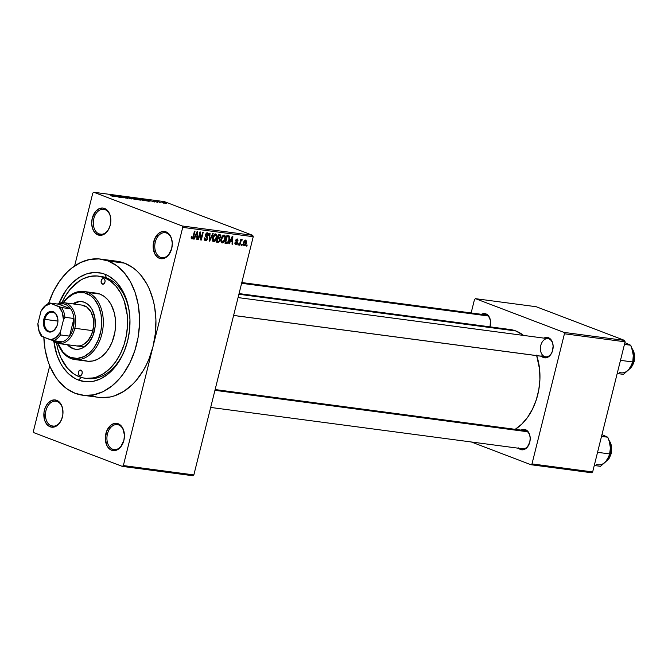 <?xml version="1.0" encoding="UTF-8"?>
<svg xmlns="http://www.w3.org/2000/svg" width="668" height="668" viewBox="0 0 668 668"><rect width="100%" height="100%" fill="white"/><g stroke="black" fill="none" stroke-linecap="round" stroke-linejoin="round"><path stroke-width="1" d="M51.211 425.792A12.592 8.701 -82.5 0 0 61.94 418.56A12.592 8.701 97.5 0 1 52.58 426.142A12.592 8.701 97.5 0 1 51.211 425.792L53.991 426.167L51.211 425.792A12.592 8.701 97.5 0 1 45.775 411.513A12.592 8.701 97.5 0 1 55.887 401.184A12.592 8.701 97.5 0 1 57.256 401.535L56.713 400.324A13.736 9.494 97.5 0 1 62.942 410.77A13.736 9.494 97.5 0 1 61.882 418.727A13.736 9.494 97.5 0 1 50.117 426.794L51.211 425.792L50.117 426.794L51.937 427.203L55.669 426.468L59.06 423.762L61.59 419.504L62.884 414.335L62.725 409.058L61.155 404.457L58.408 401.243L54.893 399.907L51.16 400.65L47.77 403.355L45.24 407.614L43.946 412.774L44.723 420.489L46.927 424.472L50.117 426.794A13.736 9.494 97.5 0 1 44.422 410.127A13.736 9.494 97.5 0 1 56.713 400.324L57.256 401.535A12.592 8.701 97.5 0 1 62.951 410.945A12.592 8.701 -82.5 0 0 57.256 401.535A12.592 8.701 -82.5 0 0 45.992 410.519A12.592 8.701 -82.5 0 0 51.211 425.792M99.056 233.909A12.592 8.701 -82.5 0 0 109.786 226.677A12.592 8.701 97.5 0 1 100.425 234.259A12.592 8.701 97.5 0 1 99.056 233.909L101.837 234.284L99.056 233.909A12.592 8.701 97.5 0 1 93.612 219.63A12.592 8.701 97.5 0 1 103.732 209.301A12.592 8.701 97.5 0 1 105.101 209.652L104.559 208.441A13.736 9.494 97.5 0 1 110.779 218.887A13.736 9.494 97.5 0 1 109.727 226.844A13.736 9.494 97.5 0 1 97.954 234.902L99.056 233.909L97.954 234.902L101.653 235.211L105.285 233.458L108.308 229.901L110.253 225.099L110.83 219.772L109.953 214.737L109.001 212.574L106.245 209.36L102.738 208.024L99.006 208.767L95.608 211.472L92.259 218.244L91.683 223.571L92.56 228.606L94.764 232.589L97.954 234.902A13.736 9.494 97.5 0 1 92.259 218.244A13.736 9.494 97.5 0 1 104.559 208.441L105.101 209.652A12.592 8.701 97.5 0 1 110.796 219.062A12.592 8.701 -82.5 0 0 105.101 209.652A12.592 8.701 -82.5 0 0 93.829 218.636A12.592 8.701 -82.5 0 0 99.056 233.909M171.25 250.099A12.592 8.701 97.5 0 1 161.881 257.689A12.592 8.701 97.5 0 1 160.512 257.339A12.592 8.701 97.5 0 1 155.076 243.06A12.592 8.701 97.5 0 1 165.188 232.731A12.592 8.701 97.5 0 1 166.566 233.074A12.592 8.701 97.5 0 1 172.252 242.492A12.592 8.701 -82.5 0 0 166.566 233.074L166.015 231.863A13.736 9.494 97.5 0 1 172.244 242.317A13.736 9.494 97.5 0 1 171.192 250.266A13.736 9.494 97.5 0 1 159.418 258.332L160.512 257.339A12.592 8.701 -82.5 0 0 171.25 250.108M123.405 441.982A12.592 8.701 97.5 0 1 114.044 449.572A12.592 8.701 97.5 0 1 112.675 449.222A12.592 8.701 97.5 0 1 107.231 434.943A12.592 8.701 97.5 0 1 117.351 424.614A12.592 8.701 97.5 0 1 118.72 424.965A12.592 8.701 97.5 0 1 124.415 434.375A12.592 8.701 -82.5 0 0 118.72 424.965L118.178 423.746A13.736 9.494 97.5 0 1 124.398 434.2A13.736 9.494 97.5 0 1 123.346 442.149A13.736 9.494 97.5 0 1 111.573 450.215L112.675 449.222A12.592 8.701 -82.5 0 0 123.405 441.991M521.65 448.529A9.152 6.329 -82.5 0 0 529.44 443.31A9.152 6.329 97.5 0 1 522.643 448.779A9.152 6.329 97.5 0 1 521.65 448.529M530.183 437.682A9.152 6.329 -82.5 0 0 526.05 430.885L525.499 429.674A10.296 7.123 97.5 0 1 530.175 437.507A10.296 7.123 97.5 0 1 529.382 443.477A10.296 7.123 97.5 0 1 520.556 449.522L521.533 448.637L520.556 449.522L523.32 449.756L527.261 447.251L529.774 442.174L530.208 438.175L529.549 434.4L526.768 430.367L524.138 429.365L520.998 430.092A10.296 7.123 97.5 0 1 525.499 429.674L526.05 430.885A9.152 6.329 97.5 0 1 530.183 437.69M490.604 321.884A9.152 6.329 -82.5 0 0 486.471 315.087L485.92 313.876A10.296 7.123 97.5 0 1 490.596 321.709A10.296 7.123 97.5 0 1 490.061 326.852L490.429 320.423L488.316 315.613L484.559 313.568L481.419 314.294A10.296 7.123 97.5 0 1 485.92 313.876L486.471 315.087A9.152 6.329 97.5 0 1 490.604 321.892M545.013 356.695A9.152 6.329 -82.5 0 0 552.369 351.335A9.152 6.329 97.5 0 1 545.572 356.812L233.608 315.463M553.112 345.715A9.152 6.329 -82.5 0 0 548.979 338.91L548.436 337.699A10.296 7.123 97.5 0 1 553.104 345.54A10.296 7.123 97.5 0 1 552.311 351.502A10.296 7.123 97.5 0 1 543.485 357.555L544.462 356.662L543.485 357.555L546.257 357.781L550.19 355.276L552.094 352.086L553.137 346.208L552.478 342.425L549.697 338.392L547.067 337.39L543.927 338.125A10.296 7.123 97.5 0 1 548.436 337.699L548.979 338.91A9.152 6.329 97.5 0 1 553.112 345.715M112.675 449.222L115.455 449.589L112.675 449.222L111.573 450.215L115.272 450.524L118.904 448.762L120.524 447.184L123.872 440.412L124.448 435.085L122.62 427.887L119.864 424.673L118.178 423.746L114.478 423.445L110.846 425.199L106.696 431.035L105.302 438.876L107.139 446.082L109.886 449.297L111.573 450.215A13.736 9.494 97.5 0 1 105.878 433.557A13.736 9.494 97.5 0 1 118.178 423.746L118.72 424.965A12.592 8.701 -82.5 0 0 107.448 433.95A12.592 8.701 -82.5 0 0 112.675 449.222M160.512 257.339L163.301 257.706L160.512 257.339L159.418 258.332L163.109 258.641L164.971 258.007L168.361 255.301L171.709 248.529L172.286 243.202L171.409 238.167L170.457 236.004L167.71 232.79L166.015 231.863L162.324 231.562L158.692 233.316L154.542 239.152L153.147 246.993L154.976 254.199L157.723 257.405L159.418 258.332A13.736 9.494 97.5 0 1 153.724 241.674A13.736 9.494 97.5 0 1 166.015 231.863L166.566 233.074A12.592 8.701 -82.5 0 0 155.293 242.066A12.592 8.701 -82.5 0 0 160.512 257.339M86.139 378.339A51.494 35.596 -82.5 0 0 125.726 347.343A51.494 35.596 97.5 0 1 87.366 378.531A51.494 35.596 97.5 0 1 86.139 378.339L93.144 377.921L96.66 376.977L103.498 373.671L109.894 368.577L115.581 361.889L120.357 353.865L124.023 344.813L126.444 335.085L127.538 325.049L127.246 315.096L124.265 301.151L120.699 293.035L116.007 286.23L110.387 280.994L104.041 277.529A51.494 35.596 97.5 0 1 126.285 335.946A51.494 35.596 97.5 0 1 84.903 378.205A51.494 35.596 97.5 0 1 79.3 376.777A51.494 35.596 97.5 0 1 56.588 343.06L57.749 348.696L60.705 357.363L67.334 368.085L72.954 373.32L76.052 375.282L82.665 377.804L86.114 378.33M129.809 316.532A51.494 35.596 -82.5 0 0 106.504 277.855L104.868 274.222A54.926 37.967 97.5 0 1 129.767 316.014A54.926 37.967 97.5 0 1 125.551 347.836A54.926 37.967 97.5 0 1 78.473 380.092L81.362 377.47L78.473 380.092L75.008 378.489L68.595 373.829L63.068 367.375L60.705 363.551L56.897 354.892L53.899 341.64A54.926 37.967 97.5 0 0 78.473 380.092L85.746 381.745L93.244 381.303L100.684 378.789L107.773 374.28L114.253 367.968L119.856 360.077L124.382 350.934L127.646 340.864L129.534 330.276L129.959 319.571L128.916 309.15L126.444 299.423L122.628 290.764L117.626 283.499L114.746 280.485L108.333 275.817L104.868 274.222L106.504 277.855A51.494 35.596 97.5 0 1 129.809 316.532M100.659 397.569L110.036 397.017L114.712 395.765L123.847 391.348L132.364 384.551L136.297 380.342L143.303 370.481L146.309 364.937L148.956 359.05L153.039 346.467L182.731 227.37L253.239 236.714L193.854 474.915L123.346 465.571L153.039 346.467L155.393 333.232L155.928 319.847L154.625 306.821L153.298 300.6L149.348 289.052L146.768 283.833L140.514 274.757L136.907 270.983L133.024 267.776L124.565 263.159A68.662 47.453 -82.5 0 0 117.084 261.263L100.693 259.092A68.662 47.453 97.5 0 1 108.166 260.988L124.565 263.159L117.034 261.255M82.648 395.222L99.048 397.393A68.662 47.453 -82.5 0 0 153.039 346.467L123.346 465.571L193.854 474.915L253.239 236.714L182.731 227.37L182.255 225.984L252.763 235.328L253.239 236.714L252.763 235.328L164.32 201.611L93.812 192.267L92.794 193.085L74.616 265.973L92.794 193.085L93.812 192.267L182.255 225.984L252.763 235.328L164.32 201.611L93.812 192.267L182.255 225.984L182.731 227.37L153.039 346.467A68.662 47.453 -82.5 0 0 124.565 263.159L108.166 260.988A68.662 47.453 97.5 0 1 137.825 338.885A68.662 47.453 97.5 0 1 82.648 395.222A68.662 47.453 97.5 0 1 75.175 393.318A68.662 47.453 97.5 0 1 43.829 337.223M48.597 303.406A68.662 47.453 97.5 0 1 100.693 259.092M510.118 329.508L515.888 330.969A52.638 36.381 -82.5 0 1 523.562 335.428L515.888 330.969L238.894 294.262L515.888 330.969A52.638 36.381 -82.5 0 0 510.152 329.516L239.06 293.586M33.4 431.286L49.716 365.847L33.4 431.286L33.876 432.672L122.319 466.389L192.827 475.733L122.319 466.389L33.876 432.672L33.4 431.286M46.317 423.654L46.109 424.105M244.146 245.866L245.273 245.381L246.275 243.344L246.509 241.181L245.682 240.062L243.97 241.24L243.227 244.705L244.146 245.866L246.333 243.094L245.59 240.046L243.419 242.768L243.937 245.816M239.887 245.198L240.989 241.156L242.35 239.929L242 239.578L241.056 240.48L241.282 239.578L240.764 239.511L239.361 245.131L239.887 245.198L239.394 245.006L239.887 245.198L240.989 241.156L242.35 239.929L241.933 239.561L241.056 240.48L241.282 239.578L240.764 239.511L239.361 245.131L239.887 245.198M236.004 243.954L235.487 242.751L234.944 242.785L235.762 244.755L237.048 244.096L237.532 242.033L236.146 240.472L236.889 239.728L238 240.697L237.424 238.994L236.221 239.261L235.554 240.714L236.915 242.651L236.789 243.528L235.712 243.845L235.487 242.751L234.886 243.469L235.762 244.755L235.303 244.58L237.482 243.11L236.171 240.338L237.165 239.779L236.113 239.378L238 240.697L237.19 238.935L235.62 240.38L236.923 243.177L236.004 243.954L234.886 243.553M226.51 243.428L228.022 242.868L229.366 240.121L229.717 237.148L228.773 235.779L226.903 235.503L224.974 243.219L226.51 243.428C228.064 243.21 229.041 242 229.45 239.787L229.157 235.946L226.903 235.503L224.974 243.219L226.51 243.428M218.019 242.3L219.371 241.858L220.114 240.463L219.939 238.251L220.999 235.938L220.098 234.602L218.327 234.368L216.407 242.083L218.019 242.3L216.499 241.716L218.019 242.3L220.173 240.246L219.939 238.251L220.899 236.714L219.956 234.577L218.327 234.368L216.407 242.083L218.019 242.3M209.652 241.19L213.209 233.683L212.666 233.616L209.585 240.246L210.061 233.266L209.518 233.199L209.142 241.123L209.652 241.19L209.142 240.998L209.652 241.19L213.209 233.683L212.666 233.616L209.585 240.246L210.061 233.266L209.518 233.199L209.142 241.123L209.652 241.19M198.521 239.712L200.058 233.533L200.717 240.004L201.277 240.079L203.197 232.364L202.68 232.289L201.135 238.476L200.475 231.996L199.924 231.93L197.995 239.645L198.521 239.712L198.029 239.528L198.521 239.712L200.058 233.533L200.717 240.004L201.277 240.079L203.197 232.364L202.68 232.289L201.135 238.476L200.475 231.996L199.924 231.93L197.995 239.645L198.521 239.712M192.117 238.042L191.891 236.347L191.34 236.38L191.44 238.752L192.367 238.877L193.094 238.175L195.006 231.27L194.48 231.203L192.693 237.75L191.875 237.908L191.891 236.347L191.34 236.38L191.165 238.175L191.866 238.935L193.695 236.514L195.006 231.27L194.48 231.203L192.827 237.532L192.117 238.042L191.14 237.674L191.95 237.975M194.146 239.136L195.173 236.889L196.976 237.132L196.851 239.495L197.402 239.57L197.661 231.629L197.11 231.554L193.603 239.06L194.146 239.136L193.653 238.944L194.146 239.136L195.173 236.889L196.976 237.132L196.851 239.495L197.402 239.57L197.661 231.629L197.11 231.554L193.603 239.06L194.146 239.136M207.113 233.708L206.036 233.299L208.316 235.32L207.322 232.806L205.31 234.719L207.097 238.66L205.711 239.837L204.909 237.866L204.358 237.9L205.435 240.739L206.779 240.271L207.564 238.927L207.556 237.123L205.777 235.027L207.113 233.708L207.773 234.234L207.765 235.345L208.316 235.32L208.316 233.625L207.481 232.831L206.37 233.023L205.21 235.495L207.13 238.501L206.554 239.603L205.585 239.812L204.909 237.866L204.358 237.9L204.341 239.795L205.084 240.647L207.623 238.71L207.289 236.773L205.794 235.62L205.819 234.819L207.339 233.767L206.061 233.274M212.424 240.413L213 241.549L214.094 241.799L216.29 239.211L216.774 235.153L216.065 234.067L214.862 234L212.992 236.347L212.424 240.413L213.626 241.816L215.413 240.839L216.624 238.134C217.242 236.004 216.908 234.593 215.605 233.9L212.574 237.691L212.424 240.413L213.844 240.914L213.092 237.775L215.38 234.802L214.278 234.384L216.165 235.503L216.106 238.042L213.844 240.914L213.034 240.163L213.092 237.775L212.599 237.591L213.092 237.775L213.877 235.754L214.979 234.827L216.315 236.263L215.58 239.545L213.844 240.914M220.999 241.549L221.576 242.684L222.661 242.935L224.865 240.346L225.341 236.288L224.64 235.203L223.438 235.136L221.567 237.482L220.999 241.549L222.194 242.952L223.98 241.975L225.191 239.269C225.817 237.14 225.475 235.729 224.172 235.036L221.141 238.827L220.999 241.549M229.324 243.795L230.351 241.549L232.155 241.791L232.03 244.154L232.581 244.229L232.84 236.288L232.289 236.213L228.782 243.728L229.324 243.795L228.832 243.611L229.324 243.795L230.351 241.549L232.155 241.791L232.03 244.154L232.581 244.229L232.84 236.288L232.289 236.213L228.782 243.728L229.324 243.795M238.392 244.997L238.668 243.895L238.15 243.828L237.875 244.931L238.392 244.997L237.9 244.814L238.392 244.997L238.668 243.895L238.15 243.828L237.875 244.931L238.392 244.997M241.975 245.473L242.242 244.371L241.724 244.304L241.449 245.406L241.975 245.473L241.482 245.281L241.975 245.473L242.242 244.371L241.724 244.304L241.449 245.406L241.975 245.473M246.893 246.125L247.168 245.022L246.642 244.956L246.367 246.058L246.893 246.125L246.4 245.941L246.893 246.125L247.168 245.022L246.642 244.956L246.367 246.058L246.893 246.125M163.167 202.947L163.911 203.239L163.167 202.947M159.844 202.204L157.489 201.435L159.844 202.204M159.585 202.479L160.337 202.763L159.585 202.479M157.832 202.137L153.264 200.934L157.798 202.446M150.15 201.026L147.611 199.774L154.525 201.995L147.611 199.774L150.15 201.026M138.852 198.596L138.744 199.031L138.852 198.596C137.742 198.538 137.992 198.797 139.595 199.381L144.23 200.642L139.153 199.206L138.117 198.596L139.403 198.68L144.731 200.4L138.109 198.613M130.277 197.461L130.168 197.895L130.277 197.461C129.174 197.402 129.425 197.661 131.02 198.246L135.662 199.507L130.577 198.07L129.542 197.461L130.836 197.544L136.163 199.264L129.542 197.477M113.902 196.626L109.251 194.689L114.295 196.526L109.769 194.755L113.485 196.317L111.138 195.849L113.902 196.626L113.335 196.116M114.971 196.359L112.433 195.106L119.338 197.327L112.433 195.106L114.971 196.359M116.265 195.874L120.457 197.477L114.696 195.407L121.659 197.377L117.969 195.841L123.221 197.845L116.265 195.874L123.221 197.845L117.969 195.841L121.659 197.377L114.696 195.407L120.457 197.477L116.265 195.874M127.58 198.062L125.659 198.054L123.972 197.519L127.07 197.995L121.317 196.375L124.448 196.926L122.636 196.843L127.58 198.062L121.952 196.709L127.471 198.421M127.98 197.169L131.588 198.955L124.29 196.684L130.694 198.68L127.98 197.169L130.694 198.68L124.29 196.684L131.078 198.889L127.98 197.169M140.013 199.682L140.639 200.116L138.351 199.849L133.099 197.845L136.865 198.546L140.013 199.682L133.099 197.845L139.963 200.066M148.446 201.185C149.624 201.277 149.398 201.026 147.77 200.442L149.273 201.21L146.918 200.984L141.674 198.981L147.586 200.367L141.674 198.981L146.918 200.984L149.281 201.202M165.614 202.98L166.733 203.523L165.773 203.489L161.739 202.153L164.662 202.638L162.224 202.045L162.75 202.604L166.182 203.556M98.438 276.101A51.494 35.596 97.5 0 1 104.041 277.529L97.227 275.976L90.197 276.385L83.216 278.748L79.834 280.635L70.499 288.893L65.247 296.283L61.94 302.662A51.494 35.596 97.5 0 1 98.438 276.101L100.893 276.435A51.494 35.596 97.5 0 1 106.504 277.855A51.494 35.596 -82.5 0 0 99.657 276.301M91.566 395.498L96.058 396.859M123.346 465.571L122.319 466.389L123.346 465.571M592.658 471.942L531.987 463.909L564.435 333.775L625.098 341.816L592.658 471.942L591.631 472.76L530.96 464.719L591.631 472.76L592.658 471.942L625.098 341.816L624.622 340.429L536.179 306.721L475.516 298.679L563.959 332.388L624.622 340.429L625.098 341.816L564.435 333.775L531.987 463.909L530.96 464.719L471.291 441.974L530.96 464.719L531.987 463.909L592.658 471.942M471.14 312.933L474.489 299.498L475.516 298.679L563.959 332.388L564.435 333.775L563.959 332.388L624.622 340.429L536.179 306.721L475.516 298.679L474.489 299.498L471.14 312.933M541.088 355.81L543.485 357.555A10.296 7.123 97.5 0 1 541.523 356.278M518.159 447.785L520.556 449.522A10.296 7.123 97.5 0 1 518.593 448.245M536.738 355.643A52.638 36.381 -82.5 0 1 515.212 429.332L521.867 424.038L527.678 417.199L532.563 409L536.312 399.748L538.792 389.803L539.903 379.549L539.61 369.379L536.563 355.125M544.579 356.562A9.152 6.329 97.5 0 1 540.621 346.174A9.152 6.329 97.5 0 1 547.977 338.659A9.152 6.329 97.5 0 1 548.979 338.91A9.152 6.329 -82.5 0 0 540.779 345.448A9.152 6.329 -82.5 0 0 544.579 356.562M215.129 389.561L525.048 430.635A9.152 6.329 97.5 0 1 526.05 430.885M241.816 282.539L485.469 314.837A9.152 6.329 97.5 0 1 486.471 315.087M115.472 261.088L110.796 261.038M193.854 474.915L192.827 475.733L193.854 474.915M43.804 336.639L45.115 349.665L48.205 361.822L50.384 367.425L55.92 377.428L59.218 381.729L66.716 388.709L75.175 393.318L84.26 395.398L93.637 394.846L102.939 391.69L111.806 386.062L119.898 378.171L123.555 373.462L129.918 362.766L134.811 350.7L138.042 337.724L139.495 324.347L139.528 317.667L138.226 304.65L135.136 292.492L130.369 281.662L124.123 272.586L116.624 265.605L108.166 260.988L99.073 258.917L89.704 259.468L80.402 262.616L71.534 268.244L67.368 271.926L59.786 280.844L53.423 291.54L48.53 303.614M58.959 303.381L66.165 290.104L72.227 282.973L79.049 277.537L86.347 274.005L93.854 272.519L101.277 273.129L104.868 274.222A54.926 37.967 97.5 0 0 58.976 303.33M114.537 196.15L112.742 195.29L115.99 196.342L114.495 196.317L115.99 196.342L112.742 195.29L114.537 196.15M135.662 199.507L136.347 199.398M130.277 197.945L133.041 198.196L135.011 199.398L131.529 198.429L135.045 199.273M138.009 199.097L137.474 198.755M137.04 198.722L134.21 198.271L137.282 198.93M139.495 199.615L136.389 199.097L139.837 199.874M144.23 200.642L144.923 200.534M138.844 199.081L141.608 199.331L143.578 200.534L140.096 199.565L143.612 200.408M148.313 200.826L142.81 199.289L147.77 200.943M149.715 200.809L147.92 199.949L151.168 201.001L149.674 200.976L151.168 201.001L148.121 200.016L149.715 200.809M162.224 202.045L162.75 202.604M163.268 202.68L165.647 203.348M135.529 199.49L130.895 197.695M144.104 200.625L139.47 198.83M165.13 202.922L162.758 202.254M193.202 236.322L193.695 236.514L193.202 236.322M191.19 238.284L191.866 238.935M196.86 239.361L197.402 239.57L196.86 239.361M194.881 236.33L196.976 237.132L194.881 236.33M194.697 236.706L195.173 236.889L194.697 236.706M195.574 236.013L196.617 233.825L196.133 233.641L196.617 233.825L197.227 232.397L196.793 232.23L197.227 232.397L197.027 236.205L195.106 235.829L195.574 236.013L197.227 232.397L197.027 236.205L195.574 236.013M200.534 238.251L201.135 238.476L200.534 238.251M200.701 239.862L201.277 240.079L200.701 239.862M199.565 233.349L200.058 233.533L199.565 233.349M205.711 239.837L204.241 239.311M205.335 234.627L205.819 234.819L205.335 234.627M205.21 235.403L205.794 235.62L205.21 235.403M205.226 235.771L206.487 236.247L205.226 235.771M205.268 235.996L207.289 236.773L205.268 235.996M207.13 238.526L207.623 238.71L207.13 238.526M209.251 238.835L209.685 239.002L209.251 238.835M216.131 237.95L216.624 238.134L216.131 237.95M214.779 240.597L215.413 240.839L214.779 240.597M213.092 241.616L213.626 241.816L213.092 241.616M220.398 236.522L220.899 236.714L220.398 236.522M218.478 237.699L219.939 238.251L218.478 237.699M219.68 240.054L220.173 240.246L219.68 240.054M219.538 235.453L220.382 235.963L219.972 237.532L218.052 237.641L218.628 235.336L219.538 235.453L220.348 236.773L219.597 237.775L217.559 237.457L218.052 237.641L218.628 235.336L218.135 235.153L219.538 235.453L218.185 234.944L220.056 235.579L218.202 234.869M217.15 241.248L217.826 238.543L217.334 238.359L218.853 238.685L217.392 238.125L219.471 238.894L219.655 240.179L218.82 241.373L217.15 241.248L216.657 241.064L217.15 241.248L217.826 238.543L218.853 238.685L219.655 240.179L218.82 241.373L217.15 241.248M224.698 239.086L225.191 239.269L224.698 239.086M223.354 241.732L223.98 241.975L223.354 241.732M221.659 242.751L222.194 242.952L221.659 242.751M222.419 242.05L221.492 240.872L222.185 237.365L223.855 235.929L224.891 237.407L224.364 240.188L223.012 241.958L222.419 242.05L221.175 238.726L221.659 238.91L223.955 235.938L222.845 235.52L224.156 235.988L224.865 237.132L224.673 239.177L222.419 242.05L220.999 241.54M229.157 235.946L228.364 235.695M228.957 239.595L229.45 239.787L228.957 239.595M225.726 242.384L227.195 236.472L226.702 236.288L228.122 236.597L226.761 236.08L228.832 236.848L228.932 239.703L228.256 241.565L226.661 242.509L225.233 242.2L225.726 242.384L227.195 236.472L228.882 236.906L229.099 238.927L227.938 242.041L225.726 242.384M232.038 244.02L232.581 244.229L232.038 244.02M230.059 240.989L232.155 241.791L230.059 240.989M229.875 241.373L230.351 241.549L229.875 241.373M230.752 240.672L231.796 238.493L231.312 238.309L231.796 238.493L232.406 237.056L231.971 236.898L232.406 237.056L232.205 240.864L230.285 240.497L230.752 240.672L232.406 237.056L232.205 240.864L230.752 240.672M234.886 243.536L235.712 243.845M237.482 240.505L238 240.697L237.482 240.505M237.015 239.745L236.096 239.394M235.687 240.154L236.171 240.338L235.687 240.154M235.579 240.58L236.221 240.822L235.579 240.58M235.554 240.772L236.739 241.223L235.554 240.772M236.965 242.91L237.482 243.11L236.965 242.91M240.572 240.288L241.056 240.48L240.572 240.288M242.35 239.929L241.933 239.561M240.405 240.931L240.989 241.156L240.405 240.931M240.121 242.1L240.605 242.284L240.121 242.1M245.841 242.901L246.333 243.094L245.841 242.901M243.937 242.835L245.381 240.847L244.496 240.513L245.615 240.939L245.799 243.077L244.354 245.064L243.444 242.643L243.937 242.835L245.381 240.847L245.799 243.077L245.106 244.655L244.354 245.064L243.937 242.835M243.219 244.63L244.121 244.972M215.38 234.802L214.294 234.368M218.853 238.685L217.409 238.067M223.955 235.938L222.87 235.503M228.122 236.597L228.832 236.848M245.381 240.847L244.505 240.497M244.354 245.064L243.219 244.647M102.396 284.142A2.864 1.979 97.5 0 1 101.16 280.902A2.864 1.979 97.5 0 1 103.457 278.556A2.864 1.979 97.5 0 1 103.765 278.631L104.893 279.942L105.051 281.554L104.258 283.516L102.772 284.234L101.269 282.831L101.202 280.677L102.237 278.932L103.765 278.631A2.864 1.979 97.5 0 1 105.001 281.879A2.864 1.979 97.5 0 1 102.705 284.226A2.864 1.979 97.5 0 1 102.396 284.142L103.022 284.234L102.396 284.142M79.567 375.675A2.864 1.979 97.5 0 1 78.331 372.435A2.864 1.979 97.5 0 1 80.636 370.08A2.864 1.979 97.5 0 1 80.945 370.164L82.072 371.475L82.231 373.086L81.438 375.049L79.951 375.767L78.448 374.364L78.381 372.21L79.417 370.464L80.945 370.164A2.864 1.979 97.5 0 1 82.181 373.412A2.864 1.979 97.5 0 1 79.884 375.758A2.864 1.979 97.5 0 1 79.567 375.675L80.202 375.758L79.567 375.675M82.114 301.652A24.031 16.608 -82.5 0 0 73.597 303.982L78.682 301.836M68.186 344.822A24.031 16.608 -82.5 0 0 73.597 348.679L72.779 348.571A24.031 16.608 97.5 0 1 67.368 344.713M76.21 349.347L75.392 349.239A24.031 16.608 97.5 0 0 94.706 329.524A24.031 16.608 97.5 0 0 84.327 302.262L81.145 301.535L77.864 301.727L72.779 303.873A24.031 16.608 97.5 0 1 81.705 301.594A24.031 16.608 97.5 0 1 84.327 302.262L87.283 303.873L89.913 306.32L92.1 309.493L94.848 317.542L95.115 326.786L92.86 335.82L88.427 343.269L82.498 348.003L79.242 349.105L75.96 349.297L72.779 348.571L69.814 346.959L67.192 344.513M74.858 359.559L87.157 361.188A34.327 23.731 -82.5 0 0 114.746 333.015A34.327 23.731 -82.5 0 0 99.916 294.07L87.617 292.442L86.523 293.436A33.183 22.937 97.5 0 1 100.283 333.699A33.183 22.937 97.5 0 1 70.574 357.397L71.125 358.607A34.327 23.731 -82.5 0 0 101.853 334.092A34.327 23.731 -82.5 0 0 87.617 292.442A34.327 23.731 97.5 0 1 102.454 331.386A34.327 23.731 97.5 0 1 74.858 359.559A34.327 23.731 97.5 0 1 71.125 358.607A34.327 23.731 97.5 0 1 57.832 343.419A34.327 23.731 -82.5 0 0 71.125 358.607L70.574 357.397L77.229 358.424L84.001 356.612L90.297 352.111L93.963 347.803L98.313 339.778L100.968 330.526L101.67 324.064L101.052 314.536L98.505 305.952L94.238 299.039L90.614 295.665L84.36 292.776L77.597 292.701L73.104 294.221L66.808 298.721L63.143 303.03M64.044 302.713A20.599 14.237 97.5 0 1 74.824 328.28L73.255 327.879A19.456 13.444 97.5 0 1 69.555 336.129L71.743 332.288L73.255 327.879L73.956 318.486L69.555 336.129L60.537 334.935L60.387 332.146L63.452 319.863L62.266 312.474L58.976 306.771L49.624 303.005A19.456 13.444 -82.5 0 0 42.451 308.725A19.456 13.444 97.5 0 1 49.624 303.005L58.642 304.199L70.633 308.766L61.615 307.572L49.624 303.005L58.642 304.199L70.633 308.766L69.455 307.272L66.708 305.009L63.594 303.823L58.642 304.199A19.456 13.444 97.5 0 1 70.633 308.766A19.456 13.444 97.5 0 1 73.956 318.486A19.456 13.444 97.5 0 1 73.255 327.879L74.824 328.28A20.599 14.237 -82.5 0 0 71.877 307.798A20.599 14.237 -82.5 0 0 57.431 304.04A20.599 14.237 97.5 0 1 64.044 302.713L82.081 305.109A20.599 14.237 97.5 0 1 84.318 305.677A20.599 14.237 97.5 0 1 93.219 329.04A20.599 14.237 97.5 0 1 76.661 345.94A20.599 14.237 97.5 0 1 74.424 345.373M93.036 293.01L99.916 294.07L104.15 296.375L107.899 299.874L111.022 304.408L114.286 312.791L115.389 319.12L115.581 325.75L114.854 332.439L112.115 342.016L109.285 347.736L105.786 352.662L101.736 356.612L97.303 359.426L92.652 360.996L87.967 361.271L83.416 360.236M99.916 294.07A34.327 23.731 -82.5 0 0 96.175 293.118L83.884 291.49A34.327 23.731 97.5 0 1 87.617 292.442L99.916 294.07M63.418 302.654A33.183 22.937 97.5 0 1 86.523 293.436L87.617 292.442A34.327 23.731 -82.5 0 0 63.235 302.637A34.327 23.731 97.5 0 1 83.884 291.49M58.007 343.452L62.867 351.794L66.491 355.167L70.574 357.397A33.183 22.937 97.5 0 1 58.007 343.452M70.641 347.068L73.597 348.679A24.031 16.608 -82.5 0 0 75.801 349.289M81.596 305.051L86.857 307.063L90.982 311.881L93.336 318.77L93.57 326.694L91.641 334.443L87.842 340.83L82.748 344.888L79.96 345.832L76.62 345.94M75.392 349.239A24.031 16.608 97.5 0 1 72.779 348.571L73.597 348.679M241.624 283.299L487.899 315.939L241.624 283.299M527.478 431.737L214.946 390.321L527.478 431.737M233.616 315.43L546.148 356.846L233.616 315.43M44.798 319.362A9.728 6.722 -82.5 0 0 48.38 330.961A9.728 6.722 -82.5 0 0 57.139 325.541A9.728 6.722 97.5 0 1 49.891 331.428A9.728 6.722 97.5 0 1 44.798 319.362L57.932 321.099L44.798 319.362A9.728 6.722 97.5 0 1 52.446 312.148A9.728 6.722 97.5 0 1 57.907 319.721A9.728 6.722 -82.5 0 0 51.962 312.106A9.728 6.722 -82.5 0 0 44.798 319.362L43.854 319.12L44.798 319.362M57.498 324.322A10.412 7.198 97.5 0 1 57.097 325.642A10.412 7.198 97.5 0 1 47.72 331.562A10.412 7.198 97.5 0 1 43.854 319.12L46.393 313.985L48.964 311.931L51.803 311.371L55.594 313.442L57.74 318.31L57.857 322.31L56.88 326.226L53.732 330.66L49.549 332.071L45.758 330L43.612 325.132L43.854 319.12A10.412 7.198 97.5 0 1 51.561 311.355A10.412 7.198 97.5 0 1 57.899 319.613A10.412 7.198 97.5 0 1 57.498 324.322M74.824 328.28L92.86 330.668L74.824 328.28A20.599 14.237 97.5 0 1 58.625 343.552A20.599 14.237 97.5 0 1 52.405 340.371A20.599 14.237 -82.5 0 0 74.824 328.28M53.799 340.713L57.431 342.225L62.383 341.849A19.456 13.444 97.5 0 1 53.799 340.713M69.555 336.129A19.456 13.444 97.5 0 1 62.383 341.849A19.456 13.444 -82.5 0 0 69.555 336.129L60.537 334.935A19.456 13.444 97.5 0 1 53.365 340.655L62.383 341.849L53.365 340.655A19.456 13.444 -82.5 0 0 60.537 334.935L60.387 332.146L63.452 319.863L64.938 317.292L73.956 318.486L69.555 336.129M42.451 308.725L40.965 311.296L37.901 323.579L39.086 330.969L42.376 336.672L53.365 340.655L50.726 339.853L56.045 337.432L60.387 332.146A18.312 12.659 97.5 0 1 50.726 339.853L42.376 336.672A18.312 12.659 97.5 0 1 37.976 325.433A18.312 12.659 97.5 0 1 37.901 323.579L40.965 311.296A18.312 12.659 97.5 0 1 50.626 303.589L45.307 306.011L40.965 311.296L42.451 308.725M41.374 336.087L42.376 336.672L41.374 336.087A19.456 13.444 97.5 0 1 38.051 326.368A19.456 13.444 -82.5 0 0 41.374 336.087M73.956 318.486A19.456 13.444 -82.5 0 0 70.633 308.766L61.615 307.572A19.456 13.444 97.5 0 1 64.938 317.292L73.956 318.486M64.938 317.292A19.456 13.444 -82.5 0 0 61.615 307.572L58.976 306.771A18.312 12.659 97.5 0 1 63.452 319.863L64.938 317.292M37.976 325.433L38.051 326.368M609.199 440.638A12.592 8.701 97.5 0 1 611.128 453.321L611.128 453.321A12.592 8.701 -82.5 0 0 609.199 440.638M610.084 453.188L611.128 453.321L610.084 453.188M594.261 465.496L600.499 466.322L594.261 465.496M610.477 445.798L610.477 445.798A15.105 10.438 -82.5 0 0 610.477 445.798L610.569 446.75A15.105 10.438 -82.5 0 1 609.408 455.501L610.619 447.727L609.466 441.414L607.763 437.214L601.96 434.626L607.763 437.214L601.526 436.388L607.763 437.214L610.076 443.585L610.544 450.032L609.842 453.948L597.551 452.32L609.842 453.948L606.845 460.352L600.499 466.322L605.517 461.939L607.847 458.866M605.734 461.663L609.408 455.501M605.993 461.404A12.592 8.701 -82.5 0 0 611.128 453.321M611.579 450.925L611.17 453.221M610.569 446.742L609.4 455.509M596.466 464.369A15.105 10.438 -82.5 0 0 606.845 460.352M628.663 369.696L632.362 363.476L633.473 358.065L633.406 353.831A15.105 10.438 -82.5 0 0 633.406 353.823L630.692 345.239L624.889 342.651L630.692 345.239L624.455 344.412L630.692 345.239L631.611 347.327L633.406 353.831L632.771 361.972L620.48 360.344L632.771 361.972L632.337 363.534A15.105 10.438 -82.5 0 0 632.913 361.613L629.774 368.385L623.436 374.347L617.199 373.521L623.436 374.347L628.446 369.972L630.776 366.891M634.099 361.246L633.014 361.213L634.057 361.355A12.592 8.701 -82.5 0 0 632.128 348.663A12.592 8.701 97.5 0 1 634.057 361.355L634.508 358.95M628.922 369.437A12.592 8.701 -82.5 0 0 634.057 361.355M633.498 354.766L633.498 354.775A15.105 10.438 -82.5 0 1 632.913 361.613L633.556 355.752M619.395 372.393A15.105 10.438 -82.5 0 0 629.774 368.385M525.056 449.105L210.671 407.438M228.598 236.706L226.778 236.013M241.799 240.597L241.131 240.346M82.531 301.702L81.705 301.594M87.366 378.531L84.945 378.213M547.977 338.659L238.059 297.586M84.327 346.959L58.625 343.552M609.099 440.354L611.345 453.321L609.258 458.181L605.809 461.621M628.738 369.654L634.274 361.346L632.028 348.387"/></g></svg>
